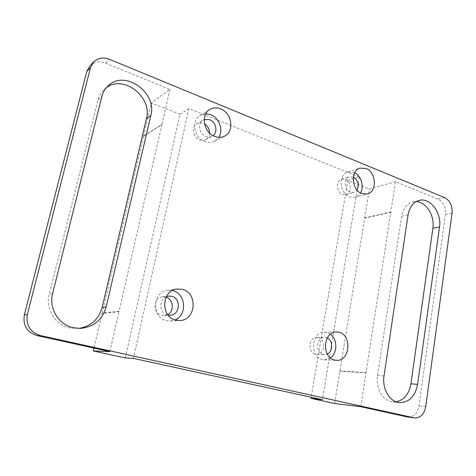 <?xml version="1.0" encoding="UTF-8"?>
<svg xmlns="http://www.w3.org/2000/svg" width="476" height="476" viewBox="0 0 476 476"><rect width="100%" height="100%" fill="white"/><g stroke="black" fill="none" stroke-linecap="round" stroke-linejoin="round"><path stroke-width="0.36" stroke-dasharray="2.38 1.78" d="M205.894 113.716L200.241 115.257C190.852 120.178 194.012 138.022 204.912 141.61C208.327 142.854 211.522 142.74 214.503 141.283L218.799 137.344M204.24 119.53L203.187 120.023C197.254 123.046 199.164 134.244 206.001 136.523C208.179 137.32 210.208 137.249 212.1 136.291L213.075 135.666M209.547 133.042C209.369 136.088 208.095 138.29 205.709 139.652C203.841 140.593 201.83 140.676 199.688 139.896C192.929 137.665 191.055 126.652 196.915 123.665C198.879 122.582 201.003 122.469 203.276 123.32L204.567 123.956M354.691 172.758L353.781 172.336L347.831 172.044C338.162 174.46 339.543 193.732 349.652 196.957L355.06 197.296C357.333 196.647 359.13 195.208 360.463 192.97M353.305 177.054L349.36 176.739C343.285 178.208 344.106 190.263 350.431 192.31L353.876 192.518L357.036 190.102M345.177 179.345C351.484 181.457 352.145 193.381 346.016 194.714L342.607 194.517C336.33 192.506 335.532 180.63 341.56 179.166L345.177 179.345M166.35 296.643C158.371 299.475 159.347 313.369 167.659 315.011L168.099 315.112M167.73 314.636L164.274 315.683L161.667 315.457C152.326 313.613 153.082 297.542 162.5 296.845L166.076 297.179M172.276 290.556L167.498 290.384C152.362 291.717 151.368 317.748 166.445 320.669L170.402 321.044L175.061 319.908M327.274 337.984L324.549 337.335C316.397 336.907 315.16 352.871 323.258 354.459L324.537 354.638L327.268 354.043M318.307 337.585C326.357 339.269 324.93 355.06 316.742 354.424L315.475 354.245C307.454 352.68 308.698 336.966 316.772 337.389L318.307 337.585M330.421 334.206L326.941 332.486L324.329 332.159C311.346 331.576 309.454 357.095 322.401 359.57L324.311 359.844L330.427 357.91M78.766 328.422L69.615 327.922C55.21 325.001 45.268 308.769 49.254 294.269L97.991 99.984C99.115 95.634 101.257 92.023 104.428 89.155L106.487 87.536M396.139 401.845L391.266 401.655C382.222 399.87 375.558 387.321 377.545 375.564L401.613 216.229C403.071 208.411 406.796 203.639 412.775 201.919L416.131 201.622M119.059 311.358L102.179 313.035L143.615 136.005L161.947 124.29L118.976 311.732L102.096 313.387L93.974 348.099M109.843 351.585L118.976 311.732M89.97 65.73C94.248 61.749 99.454 60.886 105.589 63.141L169.926 89.458L151.356 102.923L179.987 114.222L125.313 357.922M161.947 124.29L169.926 89.458M360.754 406.706L395.502 181.737L437.962 199.105C443.364 202.05 445.839 207.167 445.399 214.444L418.969 405.98C417.446 413.406 413.769 417.095 407.938 417.041M143.615 136.005L151.356 102.923M102.179 313.035L102.096 313.387M395.502 181.737L369.388 188.99L347.825 180.481L311.197 397.252M179.987 114.222L188.853 108.599L359.315 176.971L347.825 180.481M334.634 403.499L369.388 188.99M359.315 176.971L322.413 399.703M188.853 108.599L133.399 358.386M52.61 293.579L49.254 294.269M384.031 375.975L377.545 375.564M97.991 99.984L101.828 96.622M401.613 216.229L408.069 214.843M105.589 63.141L109.492 59.304M444.584 197.576L437.962 199.105M143.538 136.32L161.87 124.623M445.399 214.444L452.069 213.093M425.728 406.724L418.969 405.98M365.985 372.863L339.846 371.316M339.894 371.018L366.032 372.547M364.705 217.883L390.838 211.957M390.79 212.242L364.664 218.157M214.503 141.283L224.547 136.166M205.709 139.652L212.1 136.291M355.06 197.296L367.323 193.988M346.016 194.714L353.876 192.518M164.274 315.683L170.301 315.243M170.402 321.044L179.857 320.509M316.742 354.424L324.537 354.638M324.311 359.844L336.484 360.308M108.332 85.662L104.428 89.155M419.279 200.39L412.775 201.919M399.418 402.625L392.813 401.917M80.628 328.398L76.916 328.577M324.329 332.159L336.449 331.95M316.772 337.389L324.549 337.335M162.5 296.845L168.486 296.072M167.498 290.384L176.858 289.015M341.56 179.166L349.36 176.739M347.831 172.044L359.957 168.147M196.915 123.665L203.187 120.023M200.241 115.257L209.987 109.432"/><path stroke-width="0.71" d="M214.783 136.457C218.258 137.748 221.513 137.647 224.547 136.166C234.644 131.65 231.955 112.961 220.632 108.879C216.818 107.392 213.272 107.576 209.987 109.432C200.432 114.43 203.68 132.739 214.783 136.457M218.799 137.344C223.66 130.263 219.24 117.822 210.695 114.674L205.894 113.716M213.075 135.666C218.198 132.09 216.003 121.945 209.618 119.69L204.24 119.53M204.567 123.956C207.822 126.11 209.482 129.139 209.547 133.042M361.849 193.625L367.323 193.988C377.373 191.893 376.29 172.08 365.973 168.468L359.957 168.147C350.163 170.586 351.603 190.299 361.849 193.625M360.463 192.97C364.336 186.765 361.242 175.906 354.691 172.758M357.036 190.102C359.35 184.706 358.107 180.356 353.305 177.054M168.099 315.112L170.301 315.243C180.118 314.993 181.291 298.345 171.681 296.286L168.486 296.072L166.35 296.643M166.076 297.179C173.442 299.178 174.585 311.185 167.73 314.636M175.822 320.122L179.857 320.509C196.017 320.324 198.093 292.841 182.35 289.354L176.858 289.015C161.412 290.366 160.43 317.111 175.822 320.122M175.061 319.908C187.502 315.047 185.86 293.555 172.877 290.705L172.276 290.556M327.268 354.043C333.063 351.615 333.051 340.513 327.274 337.984M334.545 360.029L336.484 360.308C349.955 361.468 352.3 335.158 339.096 332.29L336.449 331.95C323.275 331.35 321.407 357.494 334.545 360.029M330.427 357.91C337.597 353.085 337.567 339.126 330.421 334.206M73.239 327.738C58.655 324.769 48.576 308.293 52.61 293.579L101.828 96.622C102.965 92.213 105.131 88.56 108.332 85.662C125.14 69.288 157.449 92.874 150.809 115.525L106.16 306.895C102.423 319.705 93.909 326.875 80.628 328.398L73.239 327.738M397.865 402.363C388.761 400.566 382.044 387.869 384.031 375.975L408.069 214.843C409.527 206.935 413.263 202.121 419.279 200.39C430.239 197.302 441.918 212.909 439.521 226.987L417.619 384.322C415.161 396.431 409.098 402.529 399.418 402.625L397.865 402.363M106.487 87.536C123.95 74.417 152.606 97.396 146.435 118.53L102.167 307.371C98.776 319.259 90.975 326.274 78.766 328.422M416.131 201.622C426.157 201.806 434.927 215.896 432.892 228.206L410.925 383.829C409.051 393.985 404.124 399.989 396.139 401.845M37.098 335.604L109.843 351.585L93.302 350.955L125.313 357.922L133.399 358.386L322.413 399.703L311.012 398.358L334.634 403.499L360.754 406.706L407.283 416.928L413.989 417.803L40.317 335.526L37.098 335.604C27.025 332.302 22.771 325.388 24.335 314.856L86.781 71.495L89.97 65.73L93.701 61.886L90.482 67.717L27.376 314.469C25.799 325.156 30.113 332.171 40.317 335.526M413.989 417.803L407.283 416.928M93.302 350.955L93.974 348.099M414.65 417.916C420.51 417.964 424.205 414.233 425.728 406.724L452.069 213.093C452.509 205.739 450.01 200.563 444.584 197.576L109.492 59.304C103.292 57.001 98.026 57.858 93.701 61.886M311.197 397.252L311.012 398.358M146.435 118.53L150.809 115.525M432.892 228.206L439.521 226.987M24.335 314.856L27.376 314.469M90.482 67.717L86.781 71.495M417.619 384.322L410.925 383.829M106.16 306.895L102.167 307.371"/></g></svg>
